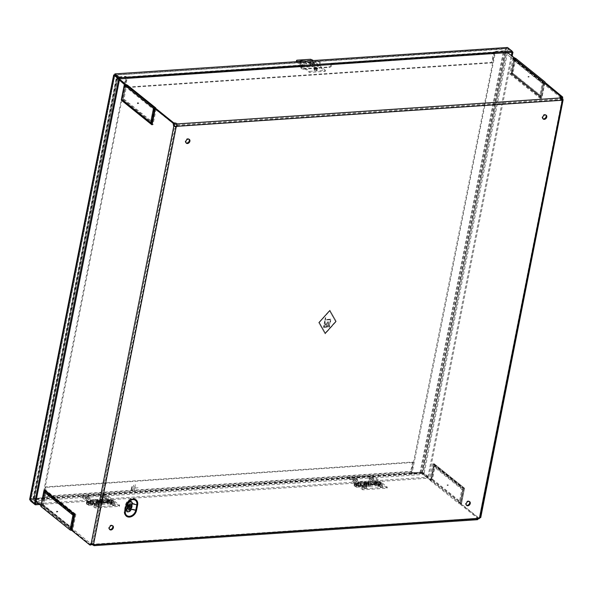 <?xml version="1.0" encoding="UTF-8"?>
<svg xmlns="http://www.w3.org/2000/svg" width="593" height="593" viewBox="0 0 593 593"><rect width="100%" height="100%" fill="white"/><g stroke="black" fill="none" stroke-linecap="round" stroke-linejoin="round"><path stroke-width="0.44" stroke-dasharray="2.96 2.22" d="M87.29 501.848L86.719 501.389L90.529 501.129L91.107 501.596L87.29 501.848A1.468 0.793 86.1 0 1 87.416 501.752L87.905 502.145A1.119 0.608 86.1 0 1 88.313 503.375A1.119 0.608 86.1 0 1 87.779 504.28A1.119 0.608 86.1 0 1 87.127 502.701L87.297 501.856A1.468 0.793 -93.9 0 0 86.904 503.012A1.468 0.793 -93.9 0 0 86.934 503.42A1.468 0.793 -93.9 0 0 87.934 504.599A1.468 0.793 -93.9 0 0 88.461 502.812A1.468 0.793 -93.9 0 0 87.416 501.752L80.7 496.348L105.035 494.695L112.24 500.492A1.119 0.608 86.1 0 1 112.64 501.73A1.119 0.608 86.1 0 1 112.114 502.634A1.119 0.608 86.1 0 1 111.462 501.055L111.617 500.203A1.468 0.793 86.1 0 1 111.751 500.107A1.468 0.793 -93.9 0 1 112.803 501.263A1.468 0.793 -93.9 0 1 112.833 501.663L112.803 501.263M87.208 502.76A0.971 0.526 86.1 0 1 87.638 502.197A0.971 0.526 86.1 0 1 88.224 503.123A0.971 0.526 86.1 0 1 87.771 504.132A0.971 0.526 86.1 0 1 87.208 502.76M111.603 501.159A0.852 0.46 86.1 0 1 111.981 500.662A0.852 0.46 86.1 0 1 112.492 501.485A0.852 0.46 86.1 0 1 112.092 502.36A0.852 0.46 86.1 0 1 111.603 501.159M86.155 497.201A2.594 0.971 11.2 0 0 85.236 497.423A2.594 0.971 11.2 0 0 87.297 499.224A2.594 0.971 11.2 0 0 89.884 498.342A2.594 0.971 11.2 0 0 86.155 497.201M85.622 498.12A2.29 0.86 11.2 0 0 88.713 498.935A2.29 0.86 11.2 0 0 89.788 498.439A2.29 0.86 11.2 0 0 89.662 498.061A2.29 0.86 11.2 0 0 86.37 497.045A2.29 0.86 11.2 0 0 85.555 497.245A2.29 0.86 11.2 0 0 85.296 497.549A2.29 0.86 11.2 0 0 85.622 498.12M112.114 502.634L108.297 502.894A1.119 0.608 86.1 0 0 108.83 501.989A1.119 0.608 86.1 0 0 108.423 500.751L106.985 499.595L107.192 498.565L108.63 499.729A2.253 1.216 86.1 0 1 109.438 502.204A2.253 1.216 86.1 0 1 108.378 504.02A2.253 1.216 86.1 0 1 107.074 500.84L107.237 500.003L111.047 499.743L110.884 500.588A2.253 1.216 -93.9 0 0 112.188 503.761A2.253 1.216 -93.9 0 0 113.256 501.952A2.253 1.216 -93.9 0 0 112.44 499.469L105.235 493.672L105.035 494.695M108.297 502.894A1.119 0.608 86.1 0 1 107.652 501.307L111.462 501.055M101.329 500.907L97.6 501.159L97.43 502.004L101.158 501.752L101.329 500.907L100.751 500.44L100.58 501.285A2.253 1.216 -93.9 0 0 101.885 504.458A2.253 1.216 -93.9 0 0 102.952 502.649A2.253 1.216 -93.9 0 0 102.144 500.166L100.699 499.002L107.192 498.565M97.6 501.159L97.015 500.692L96.852 501.537A2.253 1.216 -93.9 0 0 98.156 504.71A2.253 1.216 -93.9 0 0 99.224 502.901A2.253 1.216 -93.9 0 0 98.408 500.418L102.144 500.166M86.719 501.389L86.548 502.234A2.253 1.216 -93.9 0 0 87.853 505.406A2.253 1.216 -93.9 0 0 88.92 503.598A2.253 1.216 -93.9 0 0 88.112 501.115L91.922 500.855A2.253 1.216 86.1 0 1 92.73 503.338A2.253 1.216 86.1 0 1 91.67 505.147A2.253 1.216 86.1 0 1 90.366 501.975L90.529 501.129M91.107 501.596L90.944 502.441A1.119 0.608 86.1 0 0 91.589 504.02L87.779 504.28M97.43 502.004A1.119 0.608 -93.9 0 0 98.082 503.583A1.119 0.608 -93.9 0 0 98.608 502.679A1.119 0.608 -93.9 0 0 98.208 501.448L101.937 501.196A1.119 0.608 -93.9 0 1 102.344 502.427A1.119 0.608 -93.9 0 1 101.811 503.331L98.082 503.583M101.158 501.752A1.119 0.608 -93.9 0 0 101.811 503.331M107.237 500.003L107.815 500.47L111.632 500.21L111.047 499.743M107.815 500.47L107.652 501.307M97.015 500.692L100.751 500.44M88.112 501.115L80.907 495.318L80.7 496.348M80.907 495.318L105.235 493.672M111.617 500.203A1.468 0.793 -93.9 0 0 111.284 500.907A1.468 0.793 -93.9 0 0 111.899 502.931A1.468 0.793 -93.9 0 0 112.833 501.663M87.905 502.145L91.715 501.886A1.119 0.608 86.1 0 1 92.123 503.123A1.119 0.608 86.1 0 1 91.589 504.02M91.715 501.886L90.277 500.729L90.484 499.699L96.97 499.262L98.408 500.418M91.922 500.855L90.484 499.699M90.277 500.729L96.763 500.284L96.97 499.262M96.763 500.284L98.208 501.448M106.985 499.595L100.499 500.032L100.699 499.002M100.499 500.032L101.937 501.196M101.84 497.023A2.29 0.86 11.2 0 0 104.939 497.838A2.29 0.86 11.2 0 0 106.006 497.342A2.29 0.86 11.2 0 0 105.88 496.956A2.29 0.86 11.2 0 0 103.931 496.052A2.29 0.86 11.2 0 0 101.774 496.148A2.29 0.86 11.2 0 0 101.514 496.452A2.29 0.86 11.2 0 0 101.84 497.023M105.087 497.082A2.29 0.86 -168.8 0 1 102.737 496.689A2.29 0.86 -168.8 0 1 101.662 495.696A2.29 0.86 -168.8 0 1 104.079 495.296A2.29 0.86 -168.8 0 1 106.154 496.586A2.29 0.86 -168.8 0 1 105.087 497.082M88.861 498.187A2.29 0.86 -168.8 0 1 86.519 497.786A2.29 0.86 -168.8 0 1 85.444 496.793A2.29 0.86 -168.8 0 1 87.86 496.393A2.29 0.86 -168.8 0 1 89.936 497.683A2.29 0.86 -168.8 0 1 88.861 498.187M102.381 496.096A2.594 0.971 11.2 0 0 101.462 496.319A2.594 0.971 11.2 0 0 101.959 497.594A2.594 0.971 11.2 0 0 105.035 498.239A2.594 0.971 11.2 0 0 106.11 497.245A2.594 0.971 11.2 0 0 102.381 496.096M354.369 483.258L354.199 484.103A2.253 1.216 -93.9 0 0 355.511 487.276A2.253 1.216 -93.9 0 0 356.571 485.467A2.253 1.216 -93.9 0 0 355.763 482.984L359.573 482.732A2.253 1.216 86.1 0 1 360.381 485.207A2.253 1.216 86.1 0 1 359.321 487.023A2.253 1.216 86.1 0 1 358.016 483.844L358.179 483.006L354.369 483.258L354.94 483.718A1.468 0.793 86.1 0 1 355.074 483.621L355.555 484.014A1.119 0.608 86.1 0 1 355.963 485.252A1.119 0.608 86.1 0 1 355.429 486.149A1.119 0.608 86.1 0 1 354.784 484.57L354.94 483.718A1.468 0.793 -93.9 0 0 354.555 484.881A1.468 0.793 -93.9 0 0 354.584 485.289A1.468 0.793 -93.9 0 0 355.592 486.468A1.468 0.793 -93.9 0 0 356.111 484.681A1.468 0.793 -93.9 0 0 355.074 483.621L348.35 478.217L372.686 476.564L379.891 482.368A1.119 0.608 86.1 0 1 380.291 483.599A1.119 0.608 86.1 0 1 379.765 484.503A1.119 0.608 86.1 0 1 379.112 482.924L379.268 482.072A1.468 0.793 86.1 0 1 379.401 481.976A1.468 0.793 -93.9 0 1 380.461 483.132A1.468 0.793 -93.9 0 1 380.484 483.532L380.461 483.132M354.859 484.629A0.971 0.526 86.1 0 1 355.289 484.066A0.971 0.526 86.1 0 1 355.882 485A0.971 0.526 86.1 0 1 355.422 486.001A0.971 0.526 86.1 0 1 354.859 484.629M379.253 483.036A0.852 0.46 86.1 0 1 379.631 482.532A0.852 0.46 86.1 0 1 380.15 483.354A0.852 0.46 86.1 0 1 379.75 484.236A0.852 0.46 86.1 0 1 379.253 483.036M353.806 479.07A2.594 0.971 11.2 0 0 352.887 479.292A2.594 0.971 11.2 0 0 354.948 481.093A2.594 0.971 11.2 0 0 357.542 480.211A2.594 0.971 11.2 0 0 353.806 479.07M353.272 479.996A2.29 0.86 11.2 0 0 356.363 480.804A2.29 0.86 11.2 0 0 357.438 480.308A2.29 0.86 11.2 0 0 357.312 479.93A2.29 0.86 11.2 0 0 354.021 478.922A2.29 0.86 11.2 0 0 353.206 479.114A2.29 0.86 11.2 0 0 352.946 479.418A2.29 0.86 11.2 0 0 353.272 479.996M379.765 484.503L375.955 484.763A1.119 0.608 86.1 0 0 376.481 483.858A1.119 0.608 86.1 0 0 376.081 482.62L374.635 481.464L374.843 480.434L376.281 481.598A2.253 1.216 86.1 0 1 377.089 484.081A2.253 1.216 86.1 0 1 376.029 485.889A2.253 1.216 86.1 0 1 374.724 482.717L374.887 481.872L378.705 481.612L378.534 482.457A2.253 1.216 -93.9 0 0 379.839 485.63A2.253 1.216 -93.9 0 0 380.906 483.821A2.253 1.216 -93.9 0 0 380.091 481.338L372.886 475.542L372.686 476.564M375.955 484.763A1.119 0.608 86.1 0 1 375.302 483.184L379.112 482.924M368.979 482.776L365.251 483.028L365.08 483.873L368.816 483.621L368.979 482.776L368.401 482.309L368.231 483.154A2.253 1.216 -93.9 0 0 369.543 486.327A2.253 1.216 -93.9 0 0 370.603 484.518A2.253 1.216 -93.9 0 0 369.795 482.035L368.349 480.879L374.843 480.434M365.251 483.028L364.673 482.561L364.502 483.406A2.253 1.216 -93.9 0 0 365.807 486.579A2.253 1.216 -93.9 0 0 366.874 484.77A2.253 1.216 -93.9 0 0 366.059 482.287L369.795 482.035M354.948 483.725L358.758 483.465L358.595 484.311A1.119 0.608 86.1 0 0 359.247 485.889L355.429 486.149M365.08 483.873A1.119 0.608 -93.9 0 0 365.733 485.452A1.119 0.608 -93.9 0 0 366.259 484.548A1.119 0.608 -93.9 0 0 365.859 483.317L369.587 483.065A1.119 0.608 -93.9 0 1 369.995 484.296A1.119 0.608 -93.9 0 1 369.461 485.2L365.733 485.452M368.816 483.621A1.119 0.608 -93.9 0 0 369.461 485.2M374.887 481.872L375.465 482.339L379.283 482.079M375.465 482.339L375.302 483.184M380.484 483.532A1.468 0.793 -93.9 0 1 379.55 484.8A1.468 0.793 -93.9 0 1 378.934 482.776A1.468 0.793 -93.9 0 1 379.268 482.072L378.705 481.612M364.673 482.561L368.401 482.309M358.179 483.006L358.758 483.465M355.763 482.984L348.558 477.187L348.35 478.217M348.558 477.187L372.886 475.542M355.555 484.014L359.373 483.755A1.119 0.608 86.1 0 1 359.773 484.992A1.119 0.608 86.1 0 1 359.247 485.889M359.373 483.755L357.927 482.598L358.135 481.568L364.621 481.131L366.059 482.287M359.573 482.732L358.135 481.568M357.927 482.598L364.421 482.153L364.621 481.131M364.421 482.153L365.859 483.317M374.635 481.464L368.149 481.901L368.349 480.879M368.149 481.901L369.587 483.065M369.491 478.892A2.29 0.86 11.2 0 0 372.589 479.707A2.29 0.86 11.2 0 0 373.657 479.211A2.29 0.86 11.2 0 0 373.538 478.833A2.29 0.86 11.2 0 0 371.581 477.921A2.29 0.86 11.2 0 0 369.424 478.017A2.29 0.86 11.2 0 0 369.165 478.321A2.29 0.86 11.2 0 0 369.491 478.892M372.738 478.959A2.29 0.86 -168.8 0 1 370.388 478.558A2.29 0.86 -168.8 0 1 369.32 477.565A2.29 0.86 -168.8 0 1 371.729 477.165A2.29 0.86 -168.8 0 1 373.805 478.455A2.29 0.86 -168.8 0 1 372.738 478.959M356.512 480.056A2.29 0.86 -168.8 0 1 354.169 479.655A2.29 0.86 -168.8 0 1 353.094 478.662A2.29 0.86 -168.8 0 1 355.511 478.269A2.29 0.86 -168.8 0 1 357.586 479.552A2.29 0.86 -168.8 0 1 356.512 480.056M370.032 477.973A2.594 0.971 11.2 0 0 369.113 478.195A2.594 0.971 11.2 0 0 369.609 479.463A2.594 0.971 11.2 0 0 372.686 480.108A2.594 0.971 11.2 0 0 373.76 479.114A2.594 0.971 11.2 0 0 370.032 477.973M38.382 503.553L427.85 477.172L423.194 473.422L507.46 48.53L114.96 75.118L31.147 499.15L422.468 472.643L421.875 472.161L30.547 498.669L31.147 499.15L30.829 499.995L31.147 499.15L30.829 499.995L423.187 473.422L422.468 472.643L423.187 473.422L424.165 473.355L421.875 472.161L422.979 474.474L30.621 501.055L30.547 498.669L29.858 500.062L30.829 499.995L30.688 500.729M422.468 472.643L506.37 48.885L114.731 75.133M114.96 75.052L507.319 48.537L507.526 47.484L505.777 48.404L508.29 48.478L512.122 51.561M506.37 48.885L505.777 48.404L421.875 472.161M507.319 48.537L511.974 52.288L507.319 48.544M302.541 62.991L318.76 61.894A2.416 1.816 -51.2 0 1 319.842 62.206A2.416 1.816 -51.2 0 1 320.131 64.615A2.416 1.816 -51.2 0 1 317.892 66.283L301.674 67.387A2.416 1.816 -51.2 0 1 300.592 67.068A2.416 1.816 -51.2 0 1 300.303 64.659A2.416 1.816 -51.2 0 1 302.541 62.991L301.948 62.517A2.416 1.816 128.8 0 0 299.71 64.185A2.416 1.816 128.8 0 0 299.999 66.594A2.416 1.816 128.8 0 0 301.074 66.905L317.299 65.808A2.416 1.816 128.8 0 0 319.538 64.133A2.416 1.816 128.8 0 0 319.249 61.731A2.416 1.816 128.8 0 0 318.167 61.413L301.948 62.517M507.46 48.53L508.29 48.478L424.165 473.355L428.821 477.106L427.85 477.172L511.299 55.712M512.13 56.379L428.821 477.106M427.642 478.225L427.85 477.172L423.187 473.422L422.979 474.474L427.642 478.225L39.568 504.51M30.829 500.003L35.491 503.746L30.829 499.995L114.96 75.118M97.763 506.541A2.594 0.971 11.2 0 0 98.838 505.547A2.594 0.971 11.2 0 0 96.622 504.517A2.594 0.971 11.2 0 0 94.191 504.621A2.594 0.971 11.2 0 0 94.687 505.896A2.594 0.971 11.2 0 0 97.763 506.541M98.416 505.066A2.29 0.86 11.2 0 0 95.317 504.25A2.29 0.86 11.2 0 0 94.502 504.45A2.29 0.86 11.2 0 0 94.243 504.754A2.29 0.86 11.2 0 0 95.317 505.74A2.29 0.86 11.2 0 0 97.667 506.14A2.29 0.86 11.2 0 0 98.734 505.644A2.29 0.86 11.2 0 0 98.608 505.258A2.29 0.86 11.2 0 0 98.416 505.066M95.466 503.501A2.29 0.86 -168.8 0 1 97.815 503.894A2.29 0.86 -168.8 0 1 98.883 504.888A2.29 0.86 -168.8 0 1 96.474 505.288A2.29 0.86 -168.8 0 1 94.391 503.998A2.29 0.86 -168.8 0 1 95.466 503.501M114.634 503.968A2.29 0.86 11.2 0 0 111.536 503.153A2.29 0.86 11.2 0 0 110.728 503.346A2.29 0.86 11.2 0 0 110.468 503.65A2.29 0.86 11.2 0 0 112.544 504.94A2.29 0.86 11.2 0 0 114.96 504.539A2.29 0.86 11.2 0 0 114.834 504.161A2.29 0.86 11.2 0 0 114.634 503.968M111.684 502.397A2.29 0.86 -168.8 0 1 114.034 502.797A2.29 0.86 -168.8 0 1 115.109 503.791A2.29 0.86 -168.8 0 1 112.692 504.191A2.29 0.86 -168.8 0 1 110.617 502.901A2.29 0.86 -168.8 0 1 111.684 502.397M107.8 500.677A1.119 0.608 -93.9 0 0 107.274 501.834A1.119 0.608 -93.9 0 0 107.948 502.916A1.119 0.608 -93.9 0 0 108.452 502.256L102.596 502.656A1.119 0.608 86.1 0 1 102.092 503.309A1.119 0.608 86.1 0 1 101.418 502.234A1.119 0.608 86.1 0 1 101.944 501.078L107.8 500.677A1.119 0.608 -93.9 0 1 108.074 500.774L109.52 501.937L109.72 500.907L108.282 499.751A2.253 1.216 -93.9 0 0 107.726 499.551A2.253 1.216 -93.9 0 0 106.666 501.878A2.253 1.216 -93.9 0 0 108.03 504.043A2.253 1.216 -93.9 0 0 109.03 502.723L109.194 501.878L103.338 502.278L103.175 503.123A2.253 1.216 86.1 0 1 102.174 504.435A2.253 1.216 86.1 0 1 100.81 502.278A2.253 1.216 86.1 0 1 101.87 499.943A2.253 1.216 86.1 0 1 102.426 500.144L103.864 501.307L99.565 501.596L98.127 500.44A2.253 1.216 -93.9 0 0 97.571 500.24A2.253 1.216 -93.9 0 0 96.511 502.567A2.253 1.216 -93.9 0 0 97.875 504.732A2.253 1.216 -93.9 0 0 98.875 503.413L99.038 502.567L98.46 502.101L98.297 502.946L92.441 503.346L92.604 502.501L93.183 502.968L93.019 503.805A2.253 1.216 -93.9 0 1 92.019 505.125L97.875 504.732M101.944 501.078A1.119 0.608 86.1 0 1 102.218 501.174L103.664 502.33L103.864 501.307M98.127 500.44L92.271 500.833A2.253 1.216 -93.9 0 0 91.715 500.633A2.253 1.216 -93.9 0 0 90.655 502.96A2.253 1.216 -93.9 0 0 92.019 505.125M109.72 500.907L113.886 500.625L119.645 505.266L95.31 506.911L95.11 507.942L89.35 503.301L89.55 502.278L95.31 506.911M92.271 500.833L93.709 501.997L89.55 502.278M97.919 501.463L92.063 501.863A1.119 0.608 -93.9 0 0 91.789 501.76L97.645 501.367A1.119 0.608 -93.9 0 1 97.919 501.463L99.365 502.627L99.565 501.596M97.645 501.367A1.119 0.608 -93.9 0 0 97.119 502.523A1.119 0.608 -93.9 0 0 97.793 503.605A1.119 0.608 -93.9 0 0 98.297 502.946M99.365 502.627L103.664 502.33M102.596 502.656L102.759 501.811L103.338 502.278M92.063 501.863L93.509 503.02L89.35 503.301M93.509 503.02L93.709 501.997M91.789 501.76A1.119 0.608 -93.9 0 0 91.263 502.923A1.119 0.608 -93.9 0 0 91.937 503.998A1.119 0.608 -93.9 0 0 92.441 503.346M113.886 500.625L113.678 501.656L119.445 506.296L95.11 507.942M119.645 505.266L119.445 506.296M99.038 502.567L93.183 502.968M98.46 502.101L92.604 502.501M113.989 505.444A2.594 0.971 11.2 0 0 115.057 504.443A2.594 0.971 11.2 0 0 111.328 503.301A2.594 0.971 11.2 0 0 110.409 503.524A2.594 0.971 11.2 0 0 110.906 504.791A2.594 0.971 11.2 0 0 113.989 505.444M109.52 501.937L113.678 501.656M109.194 501.878L108.615 501.419L108.452 502.256M108.615 501.419L102.759 501.811M365.414 488.41A2.594 0.971 11.2 0 0 366.489 487.416A2.594 0.971 11.2 0 0 364.28 486.386A2.594 0.971 11.2 0 0 361.841 486.497A2.594 0.971 11.2 0 0 362.338 487.765A2.594 0.971 11.2 0 0 365.414 488.41M366.066 486.935A2.29 0.86 11.2 0 0 362.968 486.119A2.29 0.86 11.2 0 0 362.16 486.319A2.29 0.86 11.2 0 0 361.893 486.623A2.29 0.86 11.2 0 0 362.968 487.616A2.29 0.86 11.2 0 0 365.318 488.009A2.29 0.86 11.2 0 0 366.385 487.513A2.29 0.86 11.2 0 0 366.266 487.135A2.29 0.86 11.2 0 0 366.066 486.935M363.116 485.37A2.29 0.86 -168.8 0 1 365.466 485.763A2.29 0.86 -168.8 0 1 366.541 486.757A2.29 0.86 -168.8 0 1 364.124 487.157A2.29 0.86 -168.8 0 1 362.049 485.867A2.29 0.86 -168.8 0 1 363.116 485.37M382.285 485.837A2.29 0.86 11.2 0 0 379.186 485.022A2.29 0.86 11.2 0 0 378.378 485.222A2.29 0.86 11.2 0 0 378.119 485.526A2.29 0.86 11.2 0 0 380.195 486.809A2.29 0.86 11.2 0 0 382.611 486.416A2.29 0.86 11.2 0 0 382.485 486.03A2.29 0.86 11.2 0 0 382.285 485.837M379.342 484.273A2.29 0.86 -168.8 0 1 381.684 484.666A2.29 0.86 -168.8 0 1 382.759 485.66A2.29 0.86 -168.8 0 1 380.343 486.06A2.29 0.86 -168.8 0 1 378.267 484.77A2.29 0.86 -168.8 0 1 379.342 484.273M375.451 482.546A1.119 0.608 -93.9 0 0 374.924 483.71A1.119 0.608 -93.9 0 0 375.606 484.785A1.119 0.608 -93.9 0 0 376.103 484.125L370.247 484.525A1.119 0.608 86.1 0 1 369.75 485.178A1.119 0.608 86.1 0 1 369.068 484.103A1.119 0.608 86.1 0 1 369.595 482.947L375.451 482.546A1.119 0.608 -93.9 0 1 375.732 482.65L377.17 483.806L377.37 482.776L375.932 481.62A2.253 1.216 -93.9 0 0 375.376 481.42A2.253 1.216 -93.9 0 0 374.316 483.747A2.253 1.216 -93.9 0 0 375.68 485.912A2.253 1.216 -93.9 0 0 376.681 484.592L376.844 483.755L370.988 484.147L370.825 484.992A2.253 1.216 86.1 0 1 369.824 486.312A2.253 1.216 86.1 0 1 368.461 484.147A2.253 1.216 86.1 0 1 369.521 481.82A2.253 1.216 86.1 0 1 370.076 482.02L371.514 483.176L367.215 483.465L365.777 482.309A2.253 1.216 -93.9 0 0 365.221 482.109A2.253 1.216 -93.9 0 0 364.161 484.437A2.253 1.216 -93.9 0 0 365.525 486.601A2.253 1.216 -93.9 0 0 366.526 485.282L366.696 484.437L366.111 483.97L365.948 484.815L360.092 485.215L360.255 484.37L360.84 484.837L360.67 485.682A2.253 1.216 -93.9 0 1 359.669 486.994L365.525 486.601M369.595 482.947A1.119 0.608 86.1 0 1 369.876 483.043L371.314 484.207L371.514 483.176M365.777 482.309L359.921 482.702A2.253 1.216 -93.9 0 0 359.365 482.502A2.253 1.216 -93.9 0 0 358.305 484.829A2.253 1.216 -93.9 0 0 359.669 486.994M377.37 482.776L381.536 482.494L387.296 487.135L362.968 488.788L362.76 489.811L357.001 485.17L357.201 484.147L362.968 488.788M359.921 482.702L361.359 483.866L357.201 484.147M365.577 483.332L359.721 483.732A1.119 0.608 -93.9 0 0 359.44 483.636L365.295 483.236A1.119 0.608 -93.9 0 1 365.577 483.332L367.015 484.496L367.215 483.465M365.295 483.236A1.119 0.608 -93.9 0 0 364.769 484.392A1.119 0.608 -93.9 0 0 365.451 485.474A1.119 0.608 -93.9 0 0 365.948 484.815M367.015 484.496L371.314 484.207M370.247 484.525L370.41 483.68L370.988 484.147M359.721 483.732L361.159 484.889L357.001 485.17M361.159 484.889L361.359 483.866M359.44 483.636A1.119 0.608 -93.9 0 0 358.913 484.792A1.119 0.608 -93.9 0 0 359.595 485.867A1.119 0.608 -93.9 0 0 360.092 485.215M381.536 482.494L381.329 483.525L387.096 488.165L362.76 489.811M387.296 487.135L387.096 488.165M366.696 484.437L360.84 484.837M366.111 483.97L360.255 484.37M381.64 487.313A2.594 0.971 11.2 0 0 382.707 486.312A2.594 0.971 11.2 0 0 378.979 485.17A2.594 0.971 11.2 0 0 378.06 485.393A2.594 0.971 11.2 0 0 378.556 486.668A2.594 0.971 11.2 0 0 381.64 487.313M377.17 483.806L381.329 483.525M376.844 483.755L376.266 483.288L376.103 484.125M376.266 483.288L370.41 483.68M296.255 61.613L309.368 72.405L325.238 71.33L312.081 60.745L310.45 60.316L310.658 59.263M312.081 60.745L312.289 59.693M312.926 61.561L308.575 61.857L311.103 64.83L311.31 63.777L315.024 63.525L312.926 61.561L314.675 64.177L312.644 62.539L314.638 65.549L314.675 64.177M311.103 64.83L314.816 64.578L315.024 63.525M296.218 61.82L296.819 60.197M310.562 64.459L308.264 62.836L310.258 65.845L314.638 65.549M310.258 65.845L310.295 64.474M310.628 64.978L315.009 64.681M312.711 63.073A1.208 0.697 -156.7 0 1 312.808 63.621A1.208 0.697 -156.7 0 1 312.229 63.94A1.208 0.697 -156.7 0 1 310.991 63.533A1.208 0.697 -156.7 0 1 310.591 62.665A1.208 0.697 -156.7 0 1 311.562 62.369A1.208 0.697 -156.7 0 1 312.711 63.073M312.644 62.539L308.264 62.836M311.859 64.807A1.208 0.697 23.3 0 0 312.437 64.489A1.208 0.697 23.3 0 0 311.607 63.369A1.208 0.697 23.3 0 0 310.221 63.533A1.208 0.697 23.3 0 0 310.621 64.4A1.208 0.697 23.3 0 0 311.859 64.807M308.575 61.857L311.31 63.777M314.816 64.578L314.409 64.2M306.032 63.192A3.625 1.364 11.2 0 0 302.156 61.917A3.625 1.364 11.2 0 0 299.435 62.695A3.625 1.364 11.2 0 0 302.726 64.733A3.625 1.364 11.2 0 0 306.544 64.103A3.625 1.364 11.2 0 0 306.032 63.192M316.425 70.241A1.253 0.474 11.2 0 0 315.083 69.804A1.253 0.474 11.2 0 0 314.142 70.07A1.253 0.474 11.2 0 0 315.283 70.775A1.253 0.474 11.2 0 0 316.603 70.56A1.253 0.474 11.2 0 0 316.425 70.241M310.45 60.316L296.611 61.249M315.476 68.766A1.253 0.474 11.2 0 0 314.349 69.018A1.253 0.474 11.2 0 0 315.491 69.722A1.253 0.474 11.2 0 0 316.81 69.507A1.253 0.474 11.2 0 0 316.632 69.188A1.253 0.474 11.2 0 0 315.861 68.84M299.791 61.368A3.625 1.364 11.2 0 0 299.65 61.642A3.625 1.364 11.2 0 0 302.934 63.681A3.625 1.364 11.2 0 0 306.751 63.051A3.625 1.364 11.2 0 0 306.24 62.139A3.625 1.364 11.2 0 0 303.853 61.094M297.382 61.531L309.576 71.353L325.446 70.278L313.245 60.456M325.238 71.33L325.446 70.278M309.368 72.405L309.576 71.353M126.739 85.147L126.546 86.111L117.71 78.995L302.927 66.186A2.416 0.904 11.2 0 0 304.157 66.26L330.516 64.474A2.416 0.904 11.2 0 0 331.383 64.259L331.865 64.504A2.416 1.816 -51.2 0 1 329.36 67.417L303.001 69.196A2.416 1.816 -51.2 0 1 301.919 68.884A2.416 1.816 -51.2 0 1 301.592 66.557L302.927 66.186L303.142 65.134L127.777 77.008A1.779 0.964 -93.9 0 0 127.339 76.853A1.779 0.964 -93.9 0 0 126.546 77.891L300.999 66.075L302.267 65.008L303.142 65.134A2.416 0.904 -168.8 0 0 304.365 65.208L330.724 63.421A2.416 0.904 -168.8 0 0 331.591 63.206L494.347 51.991A1.779 0.964 86.1 0 1 494.784 52.154L331.591 63.206L331.272 64.029L493.554 53.036L491.701 62.398L124.693 87.26L126.546 77.891M301.592 66.557L300.999 66.075A2.416 1.816 128.8 0 0 301.326 68.403A2.416 1.816 128.8 0 0 302.408 68.721L328.767 66.935A2.416 1.816 128.8 0 0 331.272 64.029L331.865 64.504L494.147 53.511L492.294 62.873L125.286 87.734L127.147 78.372L301.592 66.557M514.072 58.915L513.879 59.871L505.043 52.762L331.383 64.259L331.591 63.206M331.383 64.259L331.865 64.504L331.383 64.259M325.713 324.252C324.193 324.653 323.437 325.676 323.437 327.321L329.441 326.913L329.352 324.43L328.552 324.23L327.091 324.994L326.713 324.549L327.166 325.053L325.787 324.319C324.275 324.712 323.511 325.735 323.511 327.38L323.437 327.321M323.511 327.38L329.515 326.973L329.426 324.497L328.626 324.289L327.166 325.053L325.787 324.319M329.189 326.535L327.077 326.676L328.44 324.675L329.137 324.882L328.522 324.742L329.189 326.535L327.002 326.617L328.44 324.675L329.108 326.469M326.661 326.706L324.03 326.884L325.69 324.786L326.55 325.068L326.661 326.706L323.948 326.817L325.616 324.727L326.476 325.008L326.58 326.639M431.926 478.714A1.779 1.342 -51.2 0 1 430.11 480.434L430.614 480.397L430.822 479.344L430.318 479.381L430.11 480.434L430.318 479.381L458.789 502.293L458.582 503.346L459.086 503.316L459.293 502.264L458.789 502.293L458.582 503.346A1.779 1.342 128.8 0 0 460.39 501.634L431.926 478.714L434.387 466.283L433.416 466.343L461.88 489.262L459.419 501.693L430.948 478.781L433.416 466.343M93.716 544.248A2.416 0.904 11.2 0 0 90.529 543.44L43.993 505.547L43.786 506.6L43.282 506.637L34.446 499.521L411.312 473.733L421.779 473.288L430.614 480.397M411.312 473.733A1.779 0.964 86.1 0 1 410.719 471.383L43.712 496.245L45.565 486.883L412.572 462.021L413.165 462.496L411.312 471.865L44.305 496.719L44.816 497.779L34.653 498.468L43.993 505.547L43.786 506.6A1.779 1.342 -51.2 0 1 42.992 506.37A1.779 1.342 -51.2 0 1 42.614 505.088L71.078 528L73.547 515.562L74.518 515.495L46.046 492.583L43.585 505.021L72.057 527.933L74.518 515.495M561.749 100.173A2.416 1.816 -51.2 0 1 561.363 99.95A2.416 1.816 -51.2 0 1 561.186 99.78L561.779 100.254M176.566 125.835L561.186 99.78L560.341 99.001L560.548 97.949M480.738 517.593L480.463 517.259A2.416 1.305 -93.9 0 0 480.308 517.252A2.416 1.305 -93.9 0 0 479.322 518.319M459.293 502.264L477.862 517.2A2.416 0.904 11.2 0 0 476.742 517.726A2.416 0.904 11.2 0 0 477.283 518.475L477.076 519.535L477.602 519.683M478.944 518.608L478.343 518.126L94.005 544.507M448.204 484.859L448.167 485.43L448.204 484.859M447.226 484.926L447.196 485.497L447.226 484.926M431.363 480.108L434.284 465.349L463.303 488.706L460.383 503.464L430.659 479.996A1.156 0.437 11.2 0 1 429.658 479.618L421.49 473.044L412.009 473.407L495.481 51.828L504.132 51.243L420.652 472.821M460.383 503.464L460.042 503.65A1.156 0.437 11.2 0 0 459.909 503.805A1.156 0.437 11.2 0 0 460.072 504.094L463.244 488.098L432.823 463.615L433.646 464.912L430.659 479.996M513.13 58.047L509.965 74.036L511.144 73.502L540.534 97.156L543.522 82.071M463.244 488.098L463 488.543L434.284 465.349M479.233 518.667L461.05 504.028L464.215 488.032L433.802 463.548L430.629 479.552L422.461 472.977L505.94 51.398A1.779 0.667 11.2 0 0 503.539 50.761L420.059 472.347L411.416 472.932L412.009 473.407M507.43 52.599L505.94 51.398M514.109 57.966L510.936 73.969L541.357 98.445L544.522 82.449M411.416 472.932L494.888 51.346L503.539 50.761M494.888 51.346L495.481 51.828M421.49 473.044L504.969 51.465L504.132 51.243M504.969 51.465L506.459 52.666L505.251 51.71L494.784 52.154M460.072 504.094L478.262 518.734L478.877 518.69M420.059 472.347A1.779 0.667 -168.8 0 1 422.461 472.977M434.521 464.052L464.519 488.195L461.517 503.694A1.156 0.437 11.2 0 1 461.384 503.85L464.519 488.195L434.439 463.985L435.255 465.283L432.334 480.041A1.156 0.437 11.2 0 0 431.333 479.663L430.629 479.552M432.334 480.041L461.354 503.398L464.275 488.639L435.255 465.283M514.806 58.084L511.707 73.754L541.757 97.941L544.834 81.819M510.936 73.969L512.886 73.221L541.906 96.577M509.965 74.036L540.379 98.512L543.855 81.886M529.067 76.453L529.038 77.023L529.067 76.453M544.782 82.657L541.357 98.445M91.492 543.766A2.416 1.305 86.1 0 1 91.974 543.559A2.416 1.305 86.1 0 1 92.13 543.566L92.975 543.729A2.416 1.816 -51.2 0 1 93.546 544.011A2.416 1.816 -51.2 0 1 93.731 544.181L478.343 518.126A2.416 1.816 -51.2 0 1 479.3 517.563L479.492 517.326A2.416 1.305 -93.9 0 0 479.337 517.318A2.416 1.305 -93.9 0 0 478.262 518.734M561.934 100.224L479.3 517.563L480.463 517.259L563.12 99.817M431.333 479.663L434.439 463.985L433.802 463.548M514.68 59.322L511.915 73.287L511.144 73.502L514.057 58.796M528.096 76.519L528.059 77.09L528.096 76.519M511.915 73.287L540.935 96.644M463.303 488.706L460.042 503.65M479.893 518.037L479.3 517.563L562.075 100.254M44.512 497.534L411.52 472.68L421.986 472.236L430.822 479.344M90.529 543.44L90.321 544.493L43.786 506.6M91.025 544.5A2.416 0.904 11.2 0 0 90.321 544.493M477.862 517.2L477.654 518.26L459.086 503.316M477.654 518.26A2.416 0.904 11.2 0 0 476.535 518.786A2.416 0.904 11.2 0 0 477.076 519.535L93.724 545.501M71.961 528.496L71.753 529.549M72.465 528.459L72.257 529.519L72.465 528.459A0.615 0.467 -51.2 0 1 72.057 527.933M43.282 506.637L43.489 505.584M34.653 498.468L34.446 499.521M44.816 497.779L44.608 498.832M44.305 496.719L46.165 487.357L413.165 462.496M45.565 486.883L46.165 487.357M43.712 496.245A1.779 0.964 -93.9 0 0 44.305 498.594M412.572 462.021L410.719 471.383M411.52 472.68L411.312 471.865M411.824 472.925L411.616 473.977M421.986 472.236L421.779 473.288M152.045 124.819L121.624 100.336L124.797 84.339M119.393 79.996L116.628 77.765L33.156 499.35A1.779 0.667 -168.8 0 1 32.904 498.898A1.779 0.667 -168.8 0 1 33.734 498.513L117.206 76.934L125.857 76.349L126.45 76.823L42.978 498.409L34.327 498.995L117.807 77.409L126.45 76.823M44.09 490.426L41.317 505.918L40.969 505.636M35.921 501.574L33.156 499.35M41.317 505.918L44.49 489.922M92.1 543.566L91.152 543.633M90.899 544.974L72.709 530.335A1.156 0.437 -168.8 0 0 71.709 529.949L41.984 506.481L45.305 491.212L74.696 514.865L71.709 529.949M42.318 506.303A1.156 0.437 -168.8 0 0 42.459 506.148A1.156 0.437 -168.8 0 0 42.296 505.851L34.327 498.995M119.541 79.262L117.807 77.409M117.206 76.934A1.779 0.667 11.2 0 0 116.376 77.32A1.779 0.667 11.2 0 0 116.628 77.765M125.857 76.349L42.377 497.927L33.734 498.513M42.377 497.927L42.978 498.409M42.296 505.851L45.461 489.855L75.874 514.339L73.925 515.08L71.004 529.838M45.461 489.855L44.905 491.723L73.925 515.08M156.181 108.756L153.016 124.752L122.603 100.269L125.716 85.11M153.016 124.752L152.282 123.522L122.536 99.661L125.457 84.903M124.456 84.525L121.624 100.336M154.484 108.26L151.556 123.025L152.193 123.455L155.181 108.371M151.556 123.025L122.536 99.661M138.614 103.441L138.643 102.871L138.614 103.441M41.984 506.481L44.905 491.723M57.743 511.848L57.78 511.277L57.743 511.848M175.61 126.398L92.975 543.729L93.568 544.211M325.831 317.781L325.409 317.811L324.964 320.072L330.961 319.664L331.05 319.212L325.468 319.59L325.75 317.722L325.335 317.752L324.882 320.012L330.887 319.605L330.976 319.153L325.394 319.531L325.75 317.722M325.216 320.895L324.808 320.924L324.267 323.637L330.242 323.229L330.775 320.516L330.353 320.546L329.908 322.807L327.87 322.948L328.151 321.532L327.447 322.977L324.764 323.155L325.216 320.895L324.727 320.857L324.193 323.57L330.16 323.17L330.701 320.457L330.279 320.487L329.827 322.748L327.788 322.889L328.07 321.473L327.373 322.911L324.69 323.096L325.134 320.835M318.775 322.636L325.186 333.889L336.29 321.45L329.878 310.191L318.7 322.57L325.105 333.829L336.209 321.384L329.804 310.132L318.7 322.57M319.419 322.592L325.357 333.021L335.645 321.495L329.708 311.066L319.345 322.525L325.283 332.955L335.564 321.428L329.626 310.999L319.345 322.525M131.305 490.5L132.358 486.008L131.468 490.493L131.009 490.263L132.054 485.771L131.009 490.263M134.693 488.58L134.144 491.345L134.396 488.343M135.404 488.098L138.028 487.75L135.108 487.861M134.9 487.528L135.315 484.511L134.604 487.29M132.728 490.922L133.684 485.141L132.432 490.685M128.006 503.531L128.251 502.293A2.809 1.053 -168.8 0 1 131.172 502.093L130.927 503.331A2.809 1.053 11.2 0 0 128.006 503.531L130.927 503.331M126.68 510.247L126.924 509.009A2.809 1.053 -168.8 0 1 129.845 508.809L129.6 510.047L126.68 510.247A2.809 1.053 -168.8 0 1 129.6 510.047M126.924 509.009L129.845 508.809M128.251 502.293L131.172 502.093M128.659 507.438A1.394 1.045 -51.2 0 1 128.607 505.088A1.394 1.045 -51.2 0 1 130.104 505.636M131.268 504.799A2.55 1.92 -51.2 0 1 131.016 507.853A2.55 1.92 -51.2 0 1 128.088 508.75M137.02 504.428L135.93 509.928A6.908 5.204 -51.2 0 1 128.881 516.607A6.908 5.204 -51.2 0 1 124.322 510.714L125.412 505.214A6.908 5.204 -51.2 0 1 132.461 498.535A6.908 5.204 -51.2 0 1 137.02 504.428L132.424 503.346A3.343 2.513 128.8 0 0 130.215 500.499A3.343 2.513 128.8 0 0 126.813 503.731L125.412 505.214M131.379 508.045L131.883 505.518M545.923 115.064A2.416 1.816 128.8 0 0 545.664 114.79A2.416 1.816 128.8 0 0 544.582 114.471A2.416 1.816 128.8 0 0 542.121 116.806A2.416 1.816 128.8 0 0 542.632 118.548A2.416 1.816 128.8 0 0 542.966 118.748M189.056 139.244A2.416 1.816 128.8 0 0 188.796 138.962A2.416 1.816 128.8 0 0 187.714 138.643A2.416 1.816 128.8 0 0 185.253 140.978A2.416 1.816 128.8 0 0 185.765 142.72A2.416 1.816 128.8 0 0 186.098 142.92M469.404 501.515A2.416 1.816 128.8 0 0 469.145 501.233A2.416 1.816 128.8 0 0 468.062 500.922A2.416 1.816 128.8 0 0 465.601 503.257A2.416 1.816 128.8 0 0 466.113 504.999A2.416 1.816 128.8 0 0 466.446 505.199M112.537 525.687A2.416 1.816 128.8 0 0 112.277 525.405A2.416 1.816 128.8 0 0 111.195 525.094A2.416 1.816 128.8 0 0 108.734 527.429A2.416 1.816 128.8 0 0 109.245 529.171A2.416 1.816 128.8 0 0 109.579 529.371M173.793 122.921L173.586 123.967L155.018 109.023L155.522 108.986L155.729 107.933L155.522 108.986A0.615 0.467 128.8 0 0 154.892 109.586L126.42 86.674L123.959 99.113L152.431 122.025L154.892 109.586M560.919 97.726L513.375 59.908L513.59 58.855L513.375 59.908L513.879 59.871M124.693 87.26L125.286 87.734M491.701 62.398L492.294 62.873M493.554 53.036A1.779 0.964 86.1 0 1 494.347 51.991M127.777 77.008L117.918 77.942L117.71 78.995M127.873 78.306L128.081 77.253M119.541 79.247L117.918 77.942M126.42 86.674A0.615 0.467 128.8 0 1 127.05 86.074L127.258 85.021L127.05 86.074L126.546 86.111M155.018 109.023L155.151 108.363M542.35 82.79L542.558 81.73M541.846 82.82L542.054 81.767L541.846 82.82A0.615 0.467 -51.2 0 1 542.254 83.346L539.793 95.784L511.322 72.872L513.783 60.434L542.254 83.346M505.043 52.762L505.251 51.71M494.881 53.452L495.088 52.392M494.577 53.207L494.147 53.511M316.454 68.884A1.631 0.615 -168.8 0 1 316.951 69.166A1.631 0.615 -168.8 0 1 317.181 69.581A1.631 0.615 -168.8 0 1 315.461 69.863A1.631 0.615 -168.8 0 1 313.979 68.944A1.631 0.615 -168.8 0 1 314.742 68.588A1.631 0.615 -168.8 0 1 314.913 68.58M176.988 124.975L560.341 99.001A2.416 0.904 -168.8 0 1 559.799 98.253A2.416 0.904 -168.8 0 1 560.37 97.823M173.586 123.967A2.416 0.904 -168.8 0 1 174.305 123.974M154.78 108.311A1.779 1.342 128.8 0 0 153.921 109.653L125.449 86.741L122.988 99.172L123.959 99.113M125.449 86.741A1.779 1.342 -51.2 0 1 126.19 85.496M155.685 107.941A1.779 1.342 128.8 0 0 155.21 108.059M122.988 99.172L151.452 122.091L153.921 109.653M151.452 122.091L152.431 122.025M514.383 59.085A1.779 1.342 -51.2 0 1 514.761 60.367L543.225 83.279L540.764 95.718L539.793 95.784M543.225 83.279A1.779 1.342 128.8 0 0 542.847 81.997A1.779 1.342 128.8 0 0 542.098 81.767M513.375 59.908A0.615 0.467 -51.2 0 1 513.783 60.434M540.764 95.718L512.3 72.806L514.761 60.367M512.3 72.806L511.322 72.872M71.078 528A1.779 1.342 128.8 0 0 71.457 529.282A1.779 1.342 128.8 0 0 72.257 529.512M43.993 505.547A0.615 0.467 -51.2 0 1 43.585 505.021M73.547 515.562L45.075 492.65L42.614 505.088M45.075 492.65L46.046 492.583M430.318 479.381A0.615 0.467 128.8 0 0 430.948 478.781M458.789 502.293A0.615 0.467 128.8 0 0 459.419 501.693M434.387 466.283L462.859 489.195L460.39 501.634M462.859 489.195L461.88 489.262M108.63 499.729L112.44 499.469M107.074 500.84L110.884 500.588M108.423 500.751L112.24 500.492M96.852 501.537L100.58 501.285M86.548 502.234L90.366 501.975M87.127 502.701L90.944 502.441M376.281 481.598L380.091 481.338M374.724 482.717L378.534 482.457M376.081 482.62L379.891 482.368M364.502 483.406L368.231 483.154M354.199 484.103L358.016 483.844M354.784 484.57L358.595 484.311M30.547 498.669L114.456 74.911L505.777 48.404M301.674 67.387L301.074 66.905M317.892 66.283L317.299 65.808M318.76 61.894L318.167 61.413M108.282 499.751L102.426 500.144M109.03 502.723L103.175 503.123M108.074 500.774L102.218 501.174M98.875 503.413L93.019 503.805M375.932 481.62L370.076 482.02M376.681 484.592L370.825 484.992M375.732 482.65L369.876 483.043M366.526 485.282L360.67 485.682M432.823 463.615L429.658 479.618M515.806 58.462L512.886 73.221M540.379 98.512L543.544 82.523M477.283 518.475L93.976 544.441M430.11 480.434L458.582 503.346M92.13 543.566L174.787 126.124M75.874 514.339L72.709 530.335M117.599 77.698L34.127 499.284M122.603 100.269L125.768 84.273M131.639 503.272A2.58 1.942 -51.2 0 0 129.934 501.078A2.58 1.942 -51.2 0 0 127.302 503.568A1.156 0.437 11.2 0 0 126.813 503.731L125.723 509.224A3.343 2.513 128.8 0 0 127.925 512.07A3.343 2.513 128.8 0 0 131.335 508.846A1.156 0.437 11.2 0 0 130.549 508.772L131.639 503.272A1.156 0.437 11.2 0 1 132.424 503.346L131.335 508.846L135.93 509.928M127.302 503.568L126.22 509.068A1.156 0.437 11.2 0 0 125.723 509.224L124.322 510.714M130.549 508.772A2.58 1.942 -51.2 0 1 127.918 511.262A2.58 1.942 -51.2 0 1 126.22 509.068M303.001 69.196L302.408 68.721M329.36 67.417L328.767 66.935M304.157 66.26L304.365 65.208M330.516 64.474L330.724 63.421M302.927 66.186L127.569 78.068M127.05 86.074L155.522 108.986M86.904 503.012L86.934 503.42M111.981 500.662L87.638 502.197M112.092 502.36L87.771 504.132M112.188 503.761L108.378 504.02M101.885 504.458L98.156 504.71M91.67 505.147L87.853 505.406M106.006 497.342L106.154 496.586M101.514 496.452L101.662 495.696M89.788 498.439L89.936 497.683M85.296 497.549L85.444 496.793M354.555 484.881L354.584 485.289M379.631 482.532L355.289 484.066M379.75 484.236L355.422 486.001M379.839 485.63L376.029 485.889M369.543 486.327L365.807 486.579M359.321 487.023L355.511 487.276M373.657 479.211L373.805 478.455M369.165 478.321L369.32 477.565M357.438 480.308L357.586 479.552M352.946 479.418L353.094 478.662M114.486 75.118L115.02 75.37M299.999 66.594L300.592 67.068M319.249 61.731L319.842 62.206M114.827 75.185L30.784 499.617M98.734 505.644L98.883 504.888M94.243 504.754L94.391 503.998M114.96 504.539L115.109 503.791M110.468 503.65L110.617 502.901M102.174 504.435L108.03 504.043M101.87 499.943L107.726 499.551M102.092 503.309L107.948 502.916M91.715 500.633L97.571 500.24M91.937 503.998L97.793 503.605M366.385 487.513L366.541 486.757M361.893 486.623L362.049 485.867M382.611 486.416L382.759 485.66M378.119 485.526L378.267 484.77M369.824 486.312L375.68 485.912M369.521 481.82L375.376 481.42M369.75 485.178L375.606 484.785M359.365 482.502L365.221 482.109M359.595 485.867L365.451 485.474M299.65 61.642L299.435 62.695M306.751 63.051L306.544 64.103M314.349 69.018L314.142 70.07M316.81 69.507L316.603 70.56M310.591 62.665L310.221 63.533M312.808 63.621L312.437 64.489M331.628 63.095L331.806 64.266M448.13 484.837L447.152 484.904M448.167 485.43L447.196 485.497M463 488.543L433.557 464.845M459.909 503.805L462.955 488.417M544.871 82.731L541.95 97.489M540.342 97.608L543.358 82.375M479.337 517.318L480.308 517.252M528.993 76.43L528.022 76.497M529.038 77.023L528.059 77.09M562.216 100.158L479.604 517.363M476.742 517.726L476.535 518.786M91.974 543.559L90.996 543.625M42.459 506.148L45.505 490.759M122.884 99.95L125.812 85.184M152.282 123.522L122.84 99.824M137.709 103.53L138.688 103.471M137.672 102.937L138.643 102.871M56.846 511.937L57.817 511.87M56.802 511.344L57.78 511.277M128.051 507.252L128.963 507.986M129.8 505.088L130.705 505.814M542.632 118.548L543.225 119.03M545.664 114.79L546.257 115.264M185.765 142.72L186.358 143.202M188.796 138.962L189.389 139.437M466.113 504.999L466.713 505.473M469.145 501.233L469.738 501.715M109.245 529.171L109.838 529.653M112.277 525.405L112.87 525.887M93.546 544.011L94.146 544.485M561.363 99.95L561.956 100.432M301.919 68.884L301.326 68.403M127.339 76.853L302.267 65.008M331.665 64.177L494.429 53.148M314.186 67.891L313.979 68.944M317.388 68.521L317.181 69.581M559.799 98.253L560.014 97.2M32.904 498.898L116.376 77.32M34.038 499.128L117.51 77.542M513.657 59.989L542.121 82.901M42.992 506.37L71.457 529.282M43.719 505.466L72.183 528.378"/><path stroke-width="0.89" d="M113.693 74.963L29.65 499.395L34.52 503.813L118.644 78.936L119.616 78.869L35.491 503.746L38.382 503.553M115.049 75.385L113.982 75.185L115.168 74.066L119.83 77.809L512.189 51.235L511.974 52.288L119.623 78.869L119.83 77.809M29.858 500.062L113.982 75.185L114.731 75.133M114.879 73.895L507.526 47.484L114.879 73.895M507.526 47.484L512.189 51.235M119.623 78.869L114.96 75.118L115.168 74.066M511.299 55.712L511.981 52.295L512.952 52.228L512.13 56.379M512.122 51.561L512.952 52.228M34.52 503.813L35.491 503.746L35.283 504.806L39.568 504.51M30.621 501.055L35.283 504.806M114.96 75.118L119.616 78.869M113.982 75.185L118.644 78.936M296.255 61.613L296.819 60.197L310.658 59.263L313.245 60.456M315.861 68.84A1.253 0.474 11.2 0 0 315.476 68.766M303.853 61.094A3.625 1.364 11.2 0 0 299.791 61.368M296.426 60.768L297.382 61.531M514.087 58.818L513.13 58.032A1.156 0.437 11.2 0 0 514.131 58.418L543.522 82.071A1.156 0.437 11.2 0 0 543.388 82.227A1.156 0.437 11.2 0 0 543.551 82.516L561.734 97.156A2.416 1.305 -93.9 0 0 562.149 99.883L563.12 99.817L562.527 100.706A2.416 1.816 -51.2 0 1 561.956 100.432A2.416 1.816 -51.2 0 1 561.779 100.254L560.548 97.949A2.416 0.904 -168.8 0 1 560.014 97.2A2.416 0.904 -168.8 0 1 561.126 96.674L514.072 58.915M174.305 123.974A2.416 0.904 -168.8 0 1 176.988 124.975L177.159 126.309A2.416 1.816 -51.2 0 1 176.203 126.872L173.808 126.19A2.416 1.305 86.1 0 1 173.401 123.455L155.21 108.823L152.045 124.819L151.319 124.315L150.585 123.085L121.565 99.728L124.486 84.969A1.156 0.437 -168.8 0 1 124.322 84.68A1.156 0.437 -168.8 0 1 124.456 84.525L119.393 79.996M561.734 97.156L562.713 97.089A2.416 1.305 -93.9 0 0 563.12 99.817L480.738 517.593M477.076 519.535L478.944 518.608A2.416 1.816 -51.2 0 1 479.893 518.037L480.463 517.259M561.749 100.173A2.416 1.816 -51.2 0 0 561.934 100.224L562.149 99.883L562.527 100.706L479.893 518.037M93.939 544.352L94.324 544.656L93.724 545.501A2.416 0.904 11.2 0 0 91.025 544.5M477.602 519.683L94.079 545.664L93.931 544.441A2.416 0.904 11.2 0 0 93.716 544.248M562.713 97.089L544.856 82.264A1.156 0.437 11.2 0 0 544.997 82.108A1.156 0.437 11.2 0 0 544.834 81.819L515.806 58.462A1.156 0.437 11.2 0 0 514.806 58.084L507.43 52.599M479.322 518.319A2.416 1.305 -93.9 0 0 479.233 518.667L478.877 518.69M176.988 124.975L176.566 125.835L177.159 126.309L561.779 100.254M514.835 58.529L514.68 59.322M40.969 505.636L35.921 501.574M44.09 490.426L74.14 514.613L71.034 530.29A1.156 0.437 -168.8 0 1 70.033 529.905L41.013 506.548L43.889 490.885L44.49 489.922L74.903 514.398L71.738 530.401L89.921 545.041A2.416 1.305 86.1 0 1 90.996 543.625A2.416 1.305 86.1 0 1 91.152 543.633L93.568 544.211A2.416 1.816 -51.2 0 1 94.146 544.485A2.416 1.816 -51.2 0 1 94.324 544.656L478.944 518.608M89.921 545.041L90.899 544.974A2.416 1.305 86.1 0 1 91.492 543.766M176.566 125.835A2.416 1.816 -51.2 0 1 175.61 126.398L174.787 126.124A2.416 1.305 86.1 0 1 174.372 123.388L156.181 108.756A1.156 0.437 -168.8 0 0 155.181 108.371L125.798 84.717A1.156 0.437 -168.8 0 0 125.931 84.562A1.156 0.437 -168.8 0 0 125.768 84.273L119.541 79.262M174.372 123.388L173.401 123.455M174.787 126.124L173.808 126.19L91.152 543.633M155.21 108.823L154.506 108.704A1.156 0.437 -168.8 0 1 153.505 108.326L124.486 84.969M71.034 530.29L71.738 530.401M41.013 506.548A1.156 0.437 -168.8 0 1 40.85 506.259A1.156 0.437 -168.8 0 1 40.984 506.103M43.934 491.79L72.954 515.147L74.903 514.398M151.237 124.241L121.32 100.173L121.565 99.728M137.635 103.508L137.672 102.937L137.635 103.508M56.772 511.915L56.802 511.344L56.772 511.915M175.61 126.398L176.203 126.872L93.568 544.211M128.666 506.978A1.394 1.045 -51.2 0 1 130.705 505.814A1.394 1.045 -51.2 0 1 128.963 507.986A1.394 1.045 -51.2 0 1 128.666 506.978M130.104 505.636A1.394 1.045 -51.2 0 1 128.659 507.438M127.695 507.045A2.55 1.92 -51.2 0 1 129.252 504.91A2.55 1.92 -51.2 0 1 131.438 504.917A2.55 1.92 -51.2 0 1 131.335 508.105A2.55 1.92 -51.2 0 1 128.236 508.89A2.55 1.92 -51.2 0 1 127.695 507.045M128.088 508.75A2.55 1.92 -51.2 0 1 127.925 508.631A2.55 1.92 -51.2 0 1 127.376 506.793A2.55 1.92 -51.2 0 1 128.933 504.658A2.55 1.92 -51.2 0 1 131.12 504.658A2.55 1.92 -51.2 0 1 131.268 504.799M131.379 508.045L131.142 509.246A2.58 1.942 -51.2 0 1 128.511 511.744A2.58 1.942 -51.2 0 1 126.813 509.543L125.412 511.033L126.494 505.532A1.156 0.437 11.2 0 1 126.005 505.696A6.908 5.204 -51.2 0 1 133.054 499.017A6.908 5.204 -51.2 0 1 137.613 504.91A1.156 0.437 11.2 0 1 136.827 504.836A6.152 4.633 128.8 0 0 132.765 499.595A6.152 4.633 128.8 0 0 126.494 505.532L127.903 504.043L126.813 509.543M127.903 504.043A2.58 1.942 -51.2 0 1 130.527 501.552A2.58 1.942 -51.2 0 1 132.232 503.753L131.883 505.518M542.714 117.281A2.416 1.816 -51.2 0 1 544.189 115.264A2.416 1.816 -51.2 0 1 546.257 115.264A2.416 1.816 -51.2 0 1 546.16 118.289A2.416 1.816 -51.2 0 1 543.225 119.03A2.416 1.816 -51.2 0 1 542.714 117.281M542.966 118.748A2.416 1.816 128.8 0 0 545.567 117.807A2.416 1.816 128.8 0 0 545.923 115.064M185.846 141.46A2.416 1.816 -51.2 0 1 187.321 139.437A2.416 1.816 -51.2 0 1 189.389 139.437A2.416 1.816 -51.2 0 1 189.293 142.461A2.416 1.816 -51.2 0 1 186.358 143.202A2.416 1.816 -51.2 0 1 185.846 141.46M186.098 142.92A2.416 1.816 128.8 0 0 188.7 141.979A2.416 1.816 128.8 0 0 189.056 139.244M466.194 503.731A2.416 1.816 -51.2 0 1 467.669 501.715A2.416 1.816 -51.2 0 1 469.738 501.715A2.416 1.816 -51.2 0 1 469.641 504.739A2.416 1.816 -51.2 0 1 466.713 505.473A2.416 1.816 -51.2 0 1 466.194 503.731M466.446 505.199A2.416 1.816 128.8 0 0 469.048 504.258A2.416 1.816 128.8 0 0 469.404 501.515M109.327 527.903A2.416 1.816 -51.2 0 1 110.802 525.887A2.416 1.816 -51.2 0 1 112.87 525.887A2.416 1.816 -51.2 0 1 112.774 528.912A2.416 1.816 -51.2 0 1 109.838 529.653A2.416 1.816 -51.2 0 1 109.327 527.903M109.579 529.371A2.416 1.816 128.8 0 0 112.181 528.43A2.416 1.816 128.8 0 0 112.537 525.687M126.19 85.496A1.779 1.342 -51.2 0 1 127.258 85.021L155.729 107.933L155.151 108.363M127.258 85.021L126.739 85.147M126.754 85.058L119.541 79.247M173.793 122.921L155.225 107.97M317.159 68.113A1.631 0.615 -168.8 0 1 317.388 68.521A1.631 0.615 -168.8 0 1 315.669 68.81A1.631 0.615 -168.8 0 1 314.186 67.891A1.631 0.615 -168.8 0 1 315.409 67.535A1.631 0.615 -168.8 0 1 317.159 68.113M314.913 68.58A1.631 0.615 -168.8 0 1 316.454 68.884M560.37 97.823A2.416 0.904 -168.8 0 1 560.919 97.726L561.126 96.674M173.793 122.914A2.416 0.904 -168.8 0 1 177.203 123.915L560.548 97.949M155.21 108.059A1.779 1.342 128.8 0 0 154.78 108.311M513.59 58.855A1.779 1.342 -51.2 0 1 514.383 59.085L542.521 81.738M514.131 58.418L514.057 58.796M544.782 82.657L544.856 82.264M562.149 99.883L562.075 100.254M125.716 85.11L125.798 84.717M154.506 108.704L151.408 124.382M153.505 108.326L150.585 123.085M72.954 515.147L70.033 529.905M132.232 503.753L136.827 504.836L135.738 510.328A1.156 0.437 11.2 0 0 136.523 510.403L137.613 504.91M126.005 505.696L124.915 511.188A1.156 0.437 11.2 0 0 125.412 511.033A6.152 4.633 128.8 0 0 129.467 516.273A6.152 4.633 128.8 0 0 135.738 510.328L131.142 509.246M136.523 510.403A6.908 5.204 -51.2 0 1 129.474 517.081A6.908 5.204 -51.2 0 1 124.915 511.188M544.997 82.108L544.871 82.731M125.812 85.184L125.931 84.562M124.322 84.68L121.276 100.054M43.889 490.885L40.85 506.259M121.32 100.173L151.319 124.315"/></g></svg>
